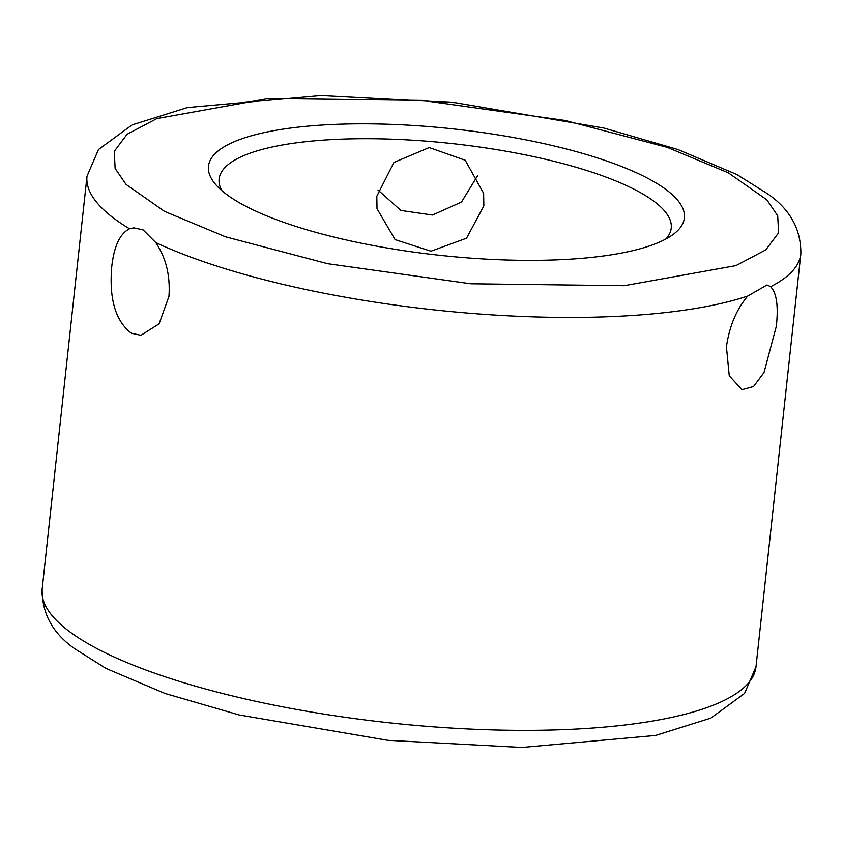 <?xml version="1.0" encoding="UTF-8"?>
<svg xmlns="http://www.w3.org/2000/svg" width="843" height="843" viewBox="0 0 843 843"><rect width="100%" height="100%" fill="white"/><g stroke="black" fill="none" stroke-linecap="round" stroke-linejoin="round"><path stroke-width="1.26" d="M131.35 333.217C115.459 320.983 108.937 298.685 111.792 266.325C114.09 246.061 120.012 233.553 129.559 228.78L133.795 227.831L143.205 229.939L155.744 242.563C165.987 257.684 170.391 275.64 168.948 296.409L159.085 323.86L140.971 335.303L131.35 333.217M770.607 286.694C776.624 292.816 778.521 306.041 776.308 326.357L764 372.553L753.526 386.547L741.956 389.698L729.258 375.799L726.424 346.779C729.385 326.209 736.487 309.307 747.752 296.051L767.067 284.966L770.607 286.694A359.023 95.343 -173.8 0 0 800.85 253.806L755.992 666.739L744.538 693.452L710.839 718.12L655.559 735.454L521.986 747.467L387.843 740.323L239.043 714.938L165.102 693.483L106.06 668.446L75.069 648.962C52.888 633.588 41.908 613.662 42.15 589.194A359.023 95.343 6.2 0 0 97.082 648.646A359.023 95.343 6.2 0 0 589.594 728.257A359.023 95.343 6.2 0 0 755.992 666.739M319.402 125.228A239.349 63.562 6.2 0 0 215.787 184.649A239.349 63.562 6.2 0 0 245.092 205.882A239.349 63.562 6.2 0 0 476.685 258.538A239.349 63.562 6.2 0 0 673.272 234.354A239.349 63.562 6.2 0 0 647.751 178.305A239.349 63.562 6.2 0 0 319.402 125.228M221.899 190.676A227.378 60.38 -173.8 0 1 219.127 179.011A227.378 60.38 -173.8 0 1 324.513 140.043A227.378 60.38 -173.8 0 1 636.433 190.465A227.378 60.38 -173.8 0 1 671.228 228.126A227.378 60.38 -173.8 0 1 666.012 238.927M377.896 189.938L400.857 210.455L432.48 215.028L461.479 202.088L477.57 175.723M376.81 196.271L393.902 162.467L429.203 147.557L465.21 160.223L483.619 193.332L483.85 205.945L466.537 238.2L430.963 251.203L395.104 239.623L377.011 208.685L376.81 196.271M747.752 296.051A359.023 95.343 -173.8 0 1 634.452 315.335A359.023 95.343 -173.8 0 1 155.744 242.563M129.559 228.78A359.023 95.343 -173.8 0 1 87.008 176.261L42.15 589.194M164.564 211.403L126.05 184.417L115.143 168.431L114.237 151.371L127.114 134.258L156.882 118.578L268.601 98.483L422.153 100.412L565.21 120.486L667.213 147.356L728.278 172.794L766.793 199.78L777.699 215.766L778.605 232.816L765.729 249.928L735.96 265.608L624.241 285.703L470.689 283.775L327.632 263.701L225.629 236.841L164.564 211.403M87.008 176.261L98.462 149.548L132.161 124.88L187.441 107.546L321.014 95.533L455.157 102.677L603.957 128.062L677.898 149.517L736.94 174.554L767.847 193.974C790.081 209.359 801.082 229.307 800.85 253.806"/></g></svg>
